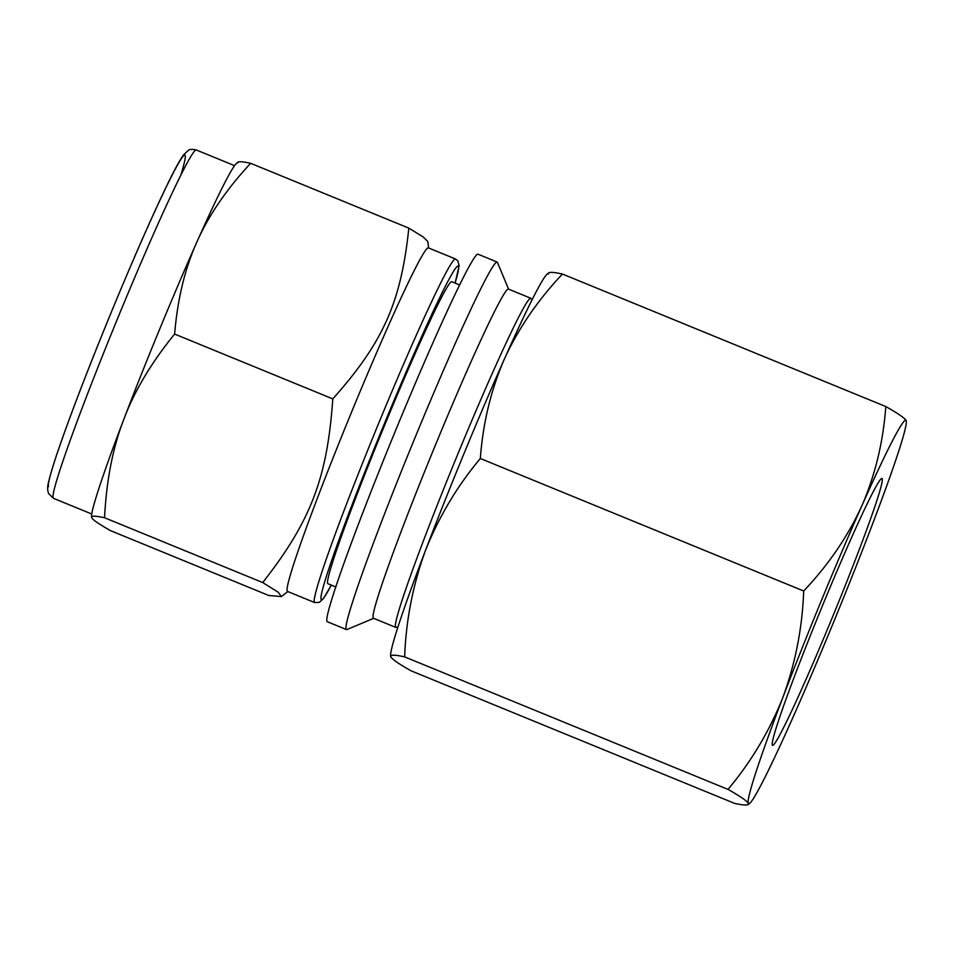 <?xml version="1.0" encoding="UTF-8"?>
<svg xmlns="http://www.w3.org/2000/svg" width="954" height="954" viewBox="0 0 954 954"><rect width="100%" height="100%" fill="white"/><g stroke="black" fill="none" stroke-linecap="round" stroke-linejoin="round"><path stroke-width="1.43" d="M428.644 247.98L427.774 241.445L423.123 236.914L408.825 228.113C401.097 302.156 383.21 342.331 332.791 398.891C327.341 477.871 310.861 521.075 262.732 582.56L278.306 592.291L281.394 596.584L268.706 595.463L110.521 530.651C99.228 524.223 93.003 519.99 91.834 517.95L91.56 517.211A191.921 9.027 112.3 0 0 91.572 517.271M91.62 517.485C91 515.673 95.317 515.768 104.558 517.748C106.359 481.901 112.333 450.252 122.482 422.801L125.057 416.051C135.754 388.838 152.282 361.506 174.618 334.067C177.444 300.45 184.384 270.864 195.415 245.345L198.217 239.06C209.808 213.768 227.279 188.51 250.652 163.301C241.41 161.309 237.093 161.226 237.713 163.027M250.652 163.301L408.825 228.113M174.618 334.067L332.791 398.891M104.558 517.748L262.732 582.56M195.415 245.345A191.921 9.027 112.3 0 0 125.057 416.051M122.482 422.801A191.921 9.027 112.3 0 0 91.56 517.211M237.951 162.18L236.616 163.217A191.921 9.027 112.3 0 0 198.217 239.06M508.577 289.134L497.416 262.398A198.611 9.349 112.3 0 0 497.094 262.028L477.942 254.181A198.611 9.349 112.3 0 0 393.978 434.416A198.611 9.349 112.3 0 0 327.329 621.734L346.481 629.592A198.611 9.349 112.3 0 0 346.97 629.545L373.682 618.335M455.118 283.088L459.112 265.784L457.848 260.847L455.452 258.963L428.322 247.849A185.66 8.741 112.3 0 0 349.832 416.326A185.66 8.741 112.3 0 0 287.524 591.432L314.665 602.546L319.399 602.356L323.382 598.611L331.348 585.124A180.473 8.491 112.3 0 1 321.14 599.422A180.473 8.491 112.3 0 1 398.641 389.518A180.473 8.491 112.3 0 1 455.082 283.076M459.589 284.924L451.731 281.704A163.206 7.68 112.3 0 0 382.745 429.813A163.206 7.68 112.3 0 0 327.961 583.741L335.82 586.96M497.094 262.028A198.611 9.349 112.3 0 0 413.142 442.262A198.611 9.349 112.3 0 0 346.481 629.592M531.783 300.355L531.032 298.542A177.885 8.371 112.3 0 0 530.734 298.22L508.387 289.062A177.885 8.371 112.3 0 0 433.199 450.479A177.885 8.371 112.3 0 0 373.491 618.264L395.838 627.422A177.885 8.371 112.3 0 0 396.28 627.386L398.08 626.623M530.734 298.22A177.885 8.371 112.3 0 0 455.547 459.637A177.885 8.371 112.3 0 0 395.838 627.422M562.455 274.048L885.813 406.547C883.201 441.94 875.223 475.02 861.856 505.787C847.927 536.327 828.537 564.732 803.685 591.003L480.339 458.504C482.939 423.123 490.928 390.043 504.284 359.264C518.225 328.736 537.615 300.331 562.455 274.048C552.414 271.818 547.787 271.807 548.574 274.013M480.339 458.504C457.24 485.991 438.923 516.722 425.389 550.697A207.245 9.755 112.3 0 0 390.627 656.257L390.782 656.853C392.38 659.464 399.166 664.115 411.114 670.829L734.461 803.328C744.502 805.558 749.14 805.57 748.341 803.375A207.245 9.755 112.3 0 0 749.665 803.387A207.245 9.755 112.3 0 0 792.631 718.112A207.245 9.755 112.3 0 0 871.527 526.691A207.245 9.755 112.3 0 0 906.3 421.131L906.145 420.535C904.786 418.102 898.012 413.44 885.813 406.547M749.665 803.387L748.174 804.544L748.341 803.375C746.994 800.943 740.209 796.28 728.009 789.399C751.215 761.733 769.532 731.002 782.96 697.207C795.457 663.042 802.374 627.637 803.685 591.003M390.782 656.853C390.162 654.659 394.789 654.671 404.663 656.901L728.009 789.399M548.741 272.844L547.262 274.001A207.245 9.755 112.3 0 0 504.284 359.264A207.245 9.755 112.3 0 0 425.389 550.697C412.855 585.076 405.939 620.482 404.663 656.901M906.3 421.131A207.245 9.755 112.3 0 0 906.145 420.535A207.245 9.755 112.3 0 0 861.856 505.787A207.245 9.755 112.3 0 0 782.96 697.207A207.245 9.755 112.3 0 0 748.341 803.375M831.137 620.35A144.209 6.785 112.3 0 0 881.568 478.538A144.209 6.785 112.3 0 0 820.965 609.379A144.209 6.785 112.3 0 0 772.335 745.122A144.209 6.785 112.3 0 0 831.137 620.35M180.89 174.952A179.614 8.455 112.3 0 0 126.965 274.74A179.614 8.455 112.3 0 0 48.499 486.767M196.238 149.957A188.248 8.86 112.3 0 0 118.224 316.978A188.248 8.86 112.3 0 0 53.197 498.012A188.248 8.86 112.3 0 0 53.484 498.334L48.642 493.671C47.283 490.141 47.354 485.884 48.869 480.899C51.17 471.157 56.369 455.046 64.455 432.544C76.69 398.593 92.049 359.121 110.521 314.093C131.807 262.41 150.183 220.41 165.626 188.105C173.628 171.35 179.626 160.26 183.597 154.81L188.188 150.493C189.512 149.241 192.195 149.062 196.238 149.957L234.517 165.638M455.452 258.963A185.66 8.741 112.3 0 0 378.511 423.695A185.66 8.741 112.3 0 0 314.379 602.248A185.66 8.741 112.3 0 0 314.665 602.546M53.484 498.334L91.763 514.015M287.858 591.563L281.394 596.584"/></g></svg>
